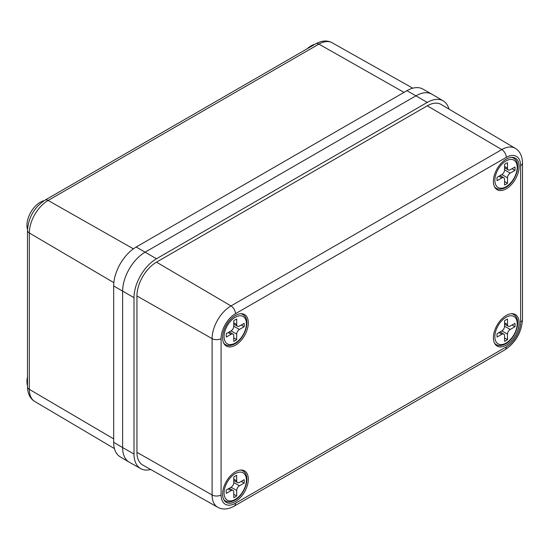 <?xml version="1.0" encoding="UTF-8"?>
<svg xmlns="http://www.w3.org/2000/svg" width="550" height="550" viewBox="0 0 550 550"><rect width="100%" height="100%" fill="white"/><g stroke="black" fill="none" stroke-linecap="round" stroke-linejoin="round"><path stroke-width="0.82" d="M27.521 229.439A18.831 10.869 -60 0 1 40.26 202.235A18.831 10.869 -60 0 1 44.131 200.667M307.244 48.737A18.831 10.869 -60 0 1 311.059 45.891A18.831 10.869 -60 0 1 314.868 44.337M27.5 385.722A18.831 10.869 -60 0 1 27.5 376.922M113.678 442.317L113.678 285.966A31.804 18.363 120 0 1 136.166 247.019L406.966 90.667A31.804 18.363 120 0 1 422.771 89.038L431.853 94.153A31.914 18.425 120 0 0 415.993 95.789L145.193 252.134A31.914 18.425 120 0 0 122.623 291.225L122.623 447.569A31.914 18.425 120 0 0 129.14 462.124L120.168 456.816A31.804 18.363 120 0 1 113.678 442.317L122.623 447.569A31.914 18.425 120 0 0 129.333 462.234L140.69 468.627A31.776 18.343 120 0 0 150.645 469.48M506.261 345.166A18.191 10.505 -60 0 1 497.166 346.067A18.191 10.505 -60 0 1 494.374 331.492A18.191 10.505 -60 0 1 506.261 315.459A18.191 10.505 -60 0 1 515.357 314.559A18.191 10.505 -60 0 1 518.141 329.134A18.191 10.505 -60 0 1 506.261 345.166M235.462 501.511A18.191 10.505 -60 0 1 226.366 502.411A18.191 10.505 -60 0 1 223.575 487.836A18.191 10.505 -60 0 1 235.462 471.804A18.191 10.505 -60 0 1 244.558 470.903A18.191 10.505 -60 0 1 247.342 485.478A18.191 10.505 -60 0 1 235.462 501.511M235.462 345.159A18.191 10.505 -60 0 1 226.366 346.06A18.191 10.505 -60 0 1 223.575 331.485A18.191 10.505 -60 0 1 235.462 315.459A18.191 10.505 -60 0 1 244.558 314.559A18.191 10.505 -60 0 1 247.342 329.134A18.191 10.505 -60 0 1 235.462 345.159M506.261 188.815A18.191 10.505 -60 0 1 497.166 189.716A18.191 10.505 -60 0 1 494.374 175.141A18.191 10.505 -60 0 1 506.261 159.108A18.191 10.505 -60 0 1 515.357 158.208A18.191 10.505 -60 0 1 518.141 172.789A18.191 10.505 -60 0 1 506.261 188.815M448.972 109.106A31.776 18.343 120 0 0 443.259 100.904L432.046 94.27A31.914 18.425 120 0 0 415.993 95.789L145.193 252.134A31.914 18.425 120 0 0 122.623 291.225L122.623 447.569L134.007 454.025A31.776 18.343 120 0 0 140.69 468.627M443.259 100.904A31.776 18.343 120 0 0 427.274 102.417L156.475 258.761A31.776 18.343 120 0 0 134.007 297.681L134.007 454.025M136.943 452.334A27.624 15.95 120 0 0 142.746 465.032L217.718 507.251A26.709 15.421 -60 0 1 212.101 494.979L136.943 452.334L136.943 295.989A27.624 15.95 120 0 1 156.475 262.151L427.274 105.806A27.624 15.95 120 0 1 441.176 104.486L515.219 148.301A26.709 15.421 -60 0 0 501.786 149.572L427.274 105.806M506.034 319.756A12.767 7.37 120 0 0 504.57 320.746L504.57 326.205L510.207 329.464L514.938 326.734A12.767 7.37 120 0 0 514.938 323.345L510.207 326.074A3.829 2.214 120 0 1 508.296 326.267A3.829 2.214 120 0 1 507.499 324.514L507.499 319.048A12.767 7.37 120 0 0 506.034 319.756M510.207 329.464A3.829 2.214 120 0 0 507.499 334.153L501.861 330.901L497.124 333.63A12.767 7.37 120 0 0 497.124 337.019L501.861 334.283L498.926 332.592M501.861 330.901A3.829 2.214 120 0 0 504.57 326.205M500.046 331.946L503.772 334.097A3.829 2.214 120 0 1 504.57 335.851L504.57 341.316A12.767 7.37 120 0 0 507.499 339.618L507.499 334.153M503.772 334.097A3.829 2.214 120 0 0 501.861 334.283M512.009 325.036L514.938 326.734M504.57 337.927L507.499 339.618M506.034 163.412A12.767 7.37 120 0 0 504.57 164.395L504.57 169.861L510.207 173.119L514.938 170.383A12.767 7.37 120 0 0 514.938 167.001L510.207 169.73A3.829 2.214 120 0 1 508.296 169.922A3.829 2.214 120 0 1 507.499 168.169L507.499 162.704A12.767 7.37 120 0 0 506.034 163.412M510.207 173.119A3.829 2.214 120 0 0 507.499 177.808L501.861 174.549L497.124 177.286A12.767 7.37 120 0 0 497.124 180.668L501.861 177.939L498.926 176.248M501.861 174.549A3.829 2.214 120 0 0 504.57 169.861M500.046 175.594L503.772 177.746A3.829 2.214 120 0 1 504.57 179.499L504.57 184.965A12.767 7.37 120 0 0 507.499 183.274L507.499 177.808M503.772 177.746A3.829 2.214 120 0 0 501.861 177.939M512.009 168.692L514.938 170.383M504.57 181.576L507.499 183.274M235.235 476.101A12.767 7.37 120 0 0 233.764 477.091L233.764 482.549L239.408 485.808L244.138 483.079A12.767 7.37 120 0 0 244.138 479.689L239.408 482.426A3.829 2.214 120 0 1 237.49 482.611A3.829 2.214 120 0 1 236.699 480.858L236.699 475.393A12.767 7.37 120 0 0 235.235 476.101M239.408 485.808A3.829 2.214 120 0 0 236.699 490.497L231.062 487.245L226.325 489.974A12.767 7.37 120 0 0 226.325 493.364L231.062 490.627L228.126 488.936M231.062 487.245A3.829 2.214 120 0 0 233.764 482.549M229.247 488.29L232.973 490.442A3.829 2.214 120 0 1 233.764 492.195L233.764 497.661A12.767 7.37 120 0 0 236.699 495.962L236.699 490.497M232.973 490.442A3.829 2.214 120 0 0 231.062 490.627M241.209 481.388L244.138 483.079M233.764 494.271L236.699 495.962M235.235 319.756A12.767 7.37 120 0 0 233.764 320.739L233.764 326.205L239.408 329.464L244.138 326.728A12.767 7.37 120 0 0 244.138 323.345L239.408 326.074A3.829 2.214 120 0 1 237.49 326.267A3.829 2.214 120 0 1 236.699 324.514L236.699 319.048A12.767 7.37 120 0 0 235.235 319.756M239.408 329.464A3.829 2.214 120 0 0 236.699 334.153L231.062 330.894L226.325 333.63A12.767 7.37 120 0 0 226.325 337.012L231.062 334.283L228.126 332.592M231.062 330.894A3.829 2.214 120 0 0 233.764 326.205M229.247 331.939L232.973 334.091A3.829 2.214 120 0 1 233.764 335.844L233.764 341.309A12.767 7.37 120 0 0 236.699 339.618L236.699 334.153M232.973 334.091A3.829 2.214 120 0 0 231.062 334.283M241.209 325.036L244.138 326.728M233.764 337.92L236.699 339.618M113.678 285.966L134.007 297.681M136.166 247.019L156.475 258.761M406.966 90.667L427.274 102.417M27.5 386.76C27.693 393.766 30.112 398.661 34.753 401.459A26.565 15.338 120 0 1 29.329 389.338A6.38 3.685 0 0 1 27.5 386.76L27.5 230.409C28.407 217.491 34.231 207.405 44.963 200.166L315.762 43.814C321.929 40.48 327.381 40.129 332.118 42.749A26.565 15.338 120 0 0 318.918 44.11L48.118 200.454A26.565 15.338 120 0 0 29.329 232.994L29.329 389.338L113.678 438.893M27.5 230.409A6.38 3.685 0 0 0 29.329 232.994L113.85 282.652M44.963 200.166A6.38 3.685 60 0 1 48.118 200.454L133.382 248.827M315.762 43.814A6.38 3.685 60 0 1 318.918 44.11L404.009 92.379M235.462 503.25L506.261 346.906A20.322 11.736 120 0 0 520.63 322.011L520.63 165.667A20.322 11.736 120 0 0 506.261 157.369L235.462 313.713A20.322 11.736 120 0 0 221.086 338.607L221.086 494.952A20.322 11.736 120 0 0 235.462 503.25A6.38 3.685 60 0 1 234.135 506.172L504.934 349.827A6.38 3.685 60 0 0 506.261 346.906M221.086 494.952A6.38 3.685 180 0 1 212.101 494.979L212.101 338.628A26.709 15.421 -60 0 1 230.986 305.924L156.475 262.151M235.462 313.713A6.38 3.685 60 0 0 230.986 305.924L501.786 149.572A6.38 3.685 60 0 1 506.261 157.369M221.086 338.607A6.38 3.685 180 0 1 212.101 338.628L136.943 295.989M520.63 322.011A6.38 3.685 180 0 0 522.5 319.406L522.5 163.061A6.38 3.685 180 0 1 520.63 165.667M506.034 317.281A15.799 9.123 120 0 0 494.862 336.627A15.799 9.123 120 0 0 506.034 343.083A15.799 9.123 120 0 0 517.206 323.73A15.799 9.123 120 0 0 506.034 317.281M494.897 343.839L496.21 344.596A17.394 10.044 -60 0 1 494.484 343.09M511.438 313.727A17.394 10.044 -60 0 1 513.604 314.469L512.291 313.713M504.57 322.822L507.499 324.514M506.034 160.937A15.799 9.123 120 0 0 494.862 180.283A15.799 9.123 120 0 0 506.034 186.732A15.799 9.123 120 0 0 517.206 167.386A15.799 9.123 120 0 0 506.034 160.937M494.897 187.488L496.21 188.244A17.394 10.044 -60 0 1 494.484 186.739M511.438 157.376A17.394 10.044 -60 0 1 513.604 158.118L512.291 157.362M504.57 166.471L507.499 168.169M235.235 473.626A15.799 9.123 120 0 0 224.063 492.979A15.799 9.123 120 0 0 235.235 499.428A15.799 9.123 120 0 0 246.407 480.074A15.799 9.123 120 0 0 235.235 473.626M224.097 500.184L225.411 500.94A17.394 10.044 -60 0 1 223.685 499.434M240.639 470.071A17.394 10.044 -60 0 1 242.804 470.814L241.491 470.058M233.764 479.167L236.699 480.858M235.235 317.281A15.799 9.123 120 0 0 224.063 336.627A15.799 9.123 120 0 0 235.235 343.076A15.799 9.123 120 0 0 246.407 323.73A15.799 9.123 120 0 0 235.235 317.281M224.097 343.832L225.411 344.589A17.394 10.044 -60 0 1 223.685 343.09M240.639 313.72A17.394 10.044 -60 0 1 242.804 314.462L241.491 313.706M233.764 322.816L236.699 324.514M34.753 401.459L114.448 448.614M332.118 42.749L412.803 88.192M522.5 163.061C522.308 156.021 519.881 151.106 515.219 148.301M217.718 507.251C222.544 509.877 228.016 509.52 234.135 506.172M522.5 319.406C521.586 332.399 515.735 342.54 504.934 349.827M496.21 344.596C498.712 346.101 501.875 345.84 505.704 343.812C515.735 338.291 522.383 319.577 513.604 314.469M504.57 324.115L508.296 326.267M496.21 188.244C498.712 189.75 501.875 189.489 505.704 187.461C515.735 181.94 522.383 163.233 513.604 158.118M504.57 167.771L508.296 169.922M225.411 500.94C227.913 502.446 231.076 502.184 234.905 500.156C244.929 494.636 251.584 475.922 242.804 470.814M233.764 480.459L237.49 482.611M225.411 344.589C227.913 346.094 231.076 345.833 234.905 343.805C244.929 338.284 251.584 319.577 242.804 314.462M233.764 324.115L237.49 326.267"/></g></svg>
